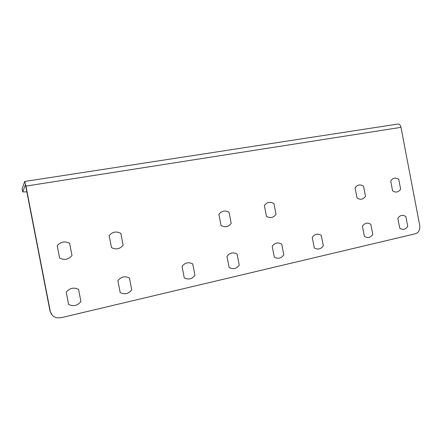 <?xml version="1.0" encoding="UTF-8"?>
<svg xmlns="http://www.w3.org/2000/svg" width="442" height="442" viewBox="0 0 442 442"><rect width="100%" height="100%" fill="white"/><g stroke="black" fill="none" stroke-linecap="round" stroke-linejoin="round"><path stroke-width="0.66" d="M405.855 216.536L407.734 226.365C405.579 229.569 402.911 230.188 399.734 228.205L397.844 218.32C400.032 215.121 402.706 214.525 405.855 216.536M362.423 226.205L364.368 236.343C367.7 238.36 370.501 237.713 372.783 234.409L370.855 224.326C367.551 222.282 364.738 222.906 362.423 226.205M357.026 197.999C360.374 200.093 363.191 199.524 365.49 196.292L363.556 186.204C360.236 184.082 357.412 184.634 355.081 187.856L357.026 197.999M400.634 189.198L398.756 179.364C395.584 177.281 392.905 177.806 390.7 180.933L392.59 190.822C395.783 192.878 398.463 192.336 400.634 189.198M321.284 235.365L323.29 245.796C320.826 249.249 317.82 249.94 314.262 247.874L312.251 237.376C314.748 233.94 317.759 233.271 321.284 235.365M272.2 246.293L274.278 257.078C278.018 259.178 281.189 258.448 283.803 254.885L281.742 244.166C278.035 242.034 274.858 242.741 272.2 246.293M237.105 254.106L239.232 265.145C236.448 268.835 233.078 269.609 229.127 267.471L226.984 256.36C229.818 252.68 233.194 251.929 237.105 254.106M231.194 223.392L229.067 212.342C225.127 210.077 221.735 210.735 218.884 214.32L221.028 225.442C225 227.68 228.387 226.995 231.194 223.392M182.038 266.366L184.248 277.803C188.419 279.979 191.988 279.156 194.95 275.338L192.756 263.979C188.629 261.763 185.054 262.559 182.038 266.366M266.432 216.282C270.189 218.47 273.383 217.829 276.012 214.348L273.946 203.618C270.222 201.397 267.029 202.022 264.355 205.486L266.432 216.282M66.228 292.145L68.609 304.416C73.372 306.687 77.477 305.742 80.93 301.582L78.565 289.399C73.858 287.085 69.742 288.002 66.228 292.145M59.604 258.017C64.388 260.404 68.516 259.57 71.991 255.52L69.626 243.332C64.891 240.901 60.758 241.702 57.217 245.741L59.604 258.017M129.473 278.068C125.025 275.797 121.158 276.659 117.87 280.648L120.174 292.549C124.666 294.781 128.528 293.891 131.76 289.88L129.473 278.068M123.108 245.205L120.821 233.382C116.351 231 112.461 231.757 109.152 235.647L111.461 247.553C115.975 249.896 119.859 249.111 123.108 245.205M22.117 188.878L24.713 181.469L25.94 186.099L50.25 311.196C51.117 314.77 53.383 316.986 57.035 317.842L60.93 317.743L415.458 233.746C418.773 232.525 420.209 229.812 419.751 225.602L400.988 127.351C400.358 124.915 399.248 123.826 397.667 124.08L24.78 181.458M26.84 191.861L22.708 191.905L25.454 184.734L49.974 310.886L51.99 314.892M49.974 310.886L50.25 311.196M25.94 186.099L400.988 127.351M22.708 191.905L22.106 188.806"/></g></svg>
